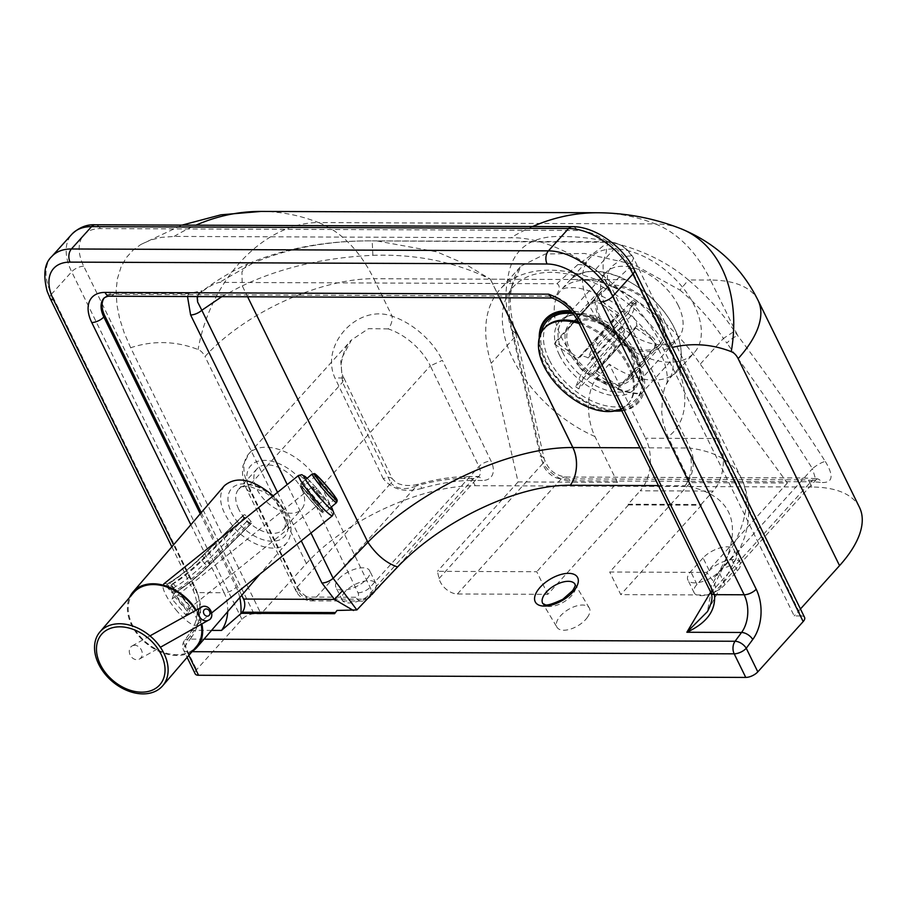 <?xml version="1.0" encoding="UTF-8"?>
<svg xmlns="http://www.w3.org/2000/svg" width="905" height="905" viewBox="0 0 905 905"><rect width="100%" height="100%" fill="white"/><g stroke="black" fill="none" stroke-linecap="round" stroke-linejoin="round"><path stroke-width="0.68" stroke-dasharray="4.53 3.39" d="M718.525 438.506A37.591 25.012 -89.8 0 1 713.163 491.087L640.208 490.793A37.591 25.012 90.2 0 0 645.559 438.224L718.525 438.506L682.223 364.421A70.488 42.218 42 0 1 678.071 370.643A70.488 42.218 42 0 1 653.534 380.1A70.488 42.218 42 0 1 609.246 364.093L645.559 438.224M628.115 504.209L701.07 504.492L701.42 505.216L628.466 504.922L628.115 504.209L640.208 490.793M628.466 504.922L547.819 594.336L457.398 593.974A15.034 9.005 42 0 1 439.061 578.544L437.42 571.338L536.756 571.734L547.819 594.336M609.246 364.093L596.316 378.437C585.445 393.132 586.825 419.977 594.947 436.515L617.391 482.331L536.756 571.734M678.23 368.957L678.196 368.889A70.488 42.218 -138 0 0 625.559 279.713A70.488 42.218 -138 0 0 593.974 271.24A70.488 42.218 -138 0 0 570.591 279.498C583.261 268.672 601.61 268.74 625.638 279.713A70.488 42.218 42 0 1 678.23 368.957L670.164 377.894L665.107 386.356L662.471 396.017L661.747 412.68L663.161 422.714L667.754 436.493L690.357 482.614L609.71 572.017L706.726 572.401L712.19 579.845A15.034 9.005 42 0 1 714 592.945A15.034 9.005 42 0 1 708.762 594.97L620.785 594.619L609.71 572.017M596.316 378.437C615.875 392.872 641.407 394.897 641.441 393.517L669.666 362.226A70.488 42.218 -138 0 0 694.203 352.758A70.488 42.218 -138 0 0 684.146 289.295A70.488 42.218 -138 0 0 614.133 248.886L593.974 271.24M617.391 482.331L518.067 481.935L491.177 363.324A142.413 85.308 42 0 1 500.171 289.215A142.413 85.308 42 0 1 700.232 364.149L787.373 482.999L690.357 482.614M804.59 617.414A9.401 4.186 -26.1 0 0 801.197 615.954L630.921 268.389A46.992 28.146 -138 0 0 577.333 230.47L100.308 228.592A46.992 28.146 -138 0 0 83.735 266.228L254.011 613.805L261.025 613.828L306.388 563.532A131.564 58.61 -26.1 0 1 475.159 485.691L472.591 480.453A131.564 58.61 -26.1 0 0 421.798 488.361A9.401 3.111 74 0 0 417.793 484.356L417.793 484.356A9.401 3.111 74 0 0 416.685 485.827A122.175 54.424 153.9 0 1 463.846 478.485L473.62 478.519A9.401 6.256 -89.8 0 1 477.354 476.675A9.401 6.256 -89.8 0 1 482.365 480.487L472.591 480.453A9.401 6.256 90.2 0 0 467.58 476.641A9.401 6.256 90.2 0 0 463.846 478.485M421.798 488.361C405.316 492.908 392.465 489.707 383.268 478.756A9.401 4.197 154.4 0 1 392.385 478.983A9.401 4.197 154.4 0 1 390.949 483.123C397.001 489.356 405.576 490.261 416.685 485.827L314.601 599.019A9.401 6.256 -89.8 0 1 310.856 600.863A9.401 6.256 -89.8 0 1 305.856 597.051L356.016 597.243A5.634 3.382 -138 0 0 358.018 592.764L309.386 492.094L321.456 486.562L370.1 587.266A15.034 9.005 42 0 1 369.998 597.198A15.034 9.005 42 0 1 364.76 599.212A9.401 6.256 -89.8 0 1 361.016 601.056A9.401 6.256 -89.8 0 1 356.016 597.243M309.386 492.094A39.356 23.575 -138 0 0 264.498 460.362A39.356 23.575 -138 0 0 250.651 491.913L299.408 592.481A9.401 4.22 154.1 0 1 295.992 590.988A9.401 4.22 154.1 0 1 297.417 586.825A15.034 9.005 42 0 0 314.601 599.019L364.76 599.212L473.62 478.519A15.034 9.005 -138 0 0 478.858 476.505A15.034 9.005 -138 0 0 478.96 466.561L430.316 365.858L442.387 360.337L491.042 461.052A24.435 14.638 42 0 1 482.365 480.487M250.651 491.913L247.246 490.442L248.671 486.279A48.757 29.209 42 0 1 248.864 453.767A48.757 29.209 42 0 1 285.267 451.912A48.757 29.209 42 0 1 321.456 486.562L430.316 365.858A48.757 29.209 -138 0 0 388.188 328.888A9.401 4.468 108.2 0 0 392.125 316.207A58.146 34.831 42 0 1 442.387 360.337M383.268 478.756L334.895 377.86C319.895 344.941 357.622 303.571 392.125 316.207L373.765 278.717A131.564 58.61 -26.1 0 0 204.994 356.559A18.79 12.512 90.2 0 0 198.093 349.545A216.589 144.121 90.2 0 0 130.671 347.746L261.025 613.828M388.188 328.888L368.471 328.685L351.479 339.986L340.71 360.122L342.509 382.238L390.949 483.123L297.417 586.825L248.671 486.279L342.509 382.238L343.945 378.086L334.895 377.86M510.499 289.419A9.401 7.116 12.1 0 0 511.857 286.806A9.401 7.116 12.1 0 0 507.716 279.249C511.574 249.101 530.669 234.87 564.992 236.567C599.687 236.94 651.136 247.71 688.377 279.962L679.983 290.086L633.24 264.26L584.664 253.479L545.41 253.977L521.065 266.059L510.499 289.419A142.413 85.308 -138 0 0 514.357 337.61L542.887 463.428A9.401 5.735 -12.8 0 0 544.29 459.265A9.401 5.735 -12.8 0 0 540.161 455.758L511.721 330.268L515.714 333.266L514.357 337.61L491.177 363.324M758.085 300.403A131.564 58.61 -26.1 0 0 710.493 280.052L737.722 335.619A9.401 2.455 -36.2 0 0 726.839 343.108L723.412 338.436L734.487 331.219L737.722 335.619C769.035 377.306 798.244 419.275 825.337 461.516A9.401 1.957 -32.2 0 0 812.452 468.688C785.902 426.64 757.372 384.783 726.839 343.108M515.714 333.266C510.262 315.675 508.983 300.189 511.857 286.806L511.857 286.806C513.961 277.224 517.027 270.312 521.054 266.059L500.171 289.215M825.337 461.516C834.048 475.985 832.815 482.987 821.638 482.512A9.401 6.935 96.9 0 0 816.842 478.711L816.842 478.711A9.401 6.935 96.9 0 0 812.011 480.487L815.869 480.012L812.452 468.688L712.19 579.845M701.42 505.216L620.785 594.619M703.072 557.933L690.719 571.632A18.79 8.371 -26.1 0 0 687.868 579.958A18.79 8.371 -26.1 0 0 701.251 581.926A18.79 8.371 -26.1 0 0 718.774 571.745L731.138 558.046A18.79 8.371 -26.1 0 0 733.989 549.72A18.79 8.371 -26.1 0 0 720.606 547.751A18.79 8.371 -26.1 0 0 703.072 557.933L709.35 570.738L696.986 584.438A18.79 8.371 -26.1 0 0 694.135 592.764A18.79 8.371 -26.1 0 0 707.518 594.721A18.79 8.371 -26.1 0 0 725.052 584.551L737.405 570.84A18.79 8.371 -26.1 0 0 740.256 562.525A18.79 8.371 -26.1 0 0 726.873 560.557A18.79 8.371 -26.1 0 0 709.35 570.738M518.067 481.935L437.42 571.338M679.983 290.086A142.413 85.308 -138 0 1 723.412 338.436L700.232 364.149M859.479 507.366A131.564 58.61 -26.1 0 0 811.887 487.026L809.319 481.777L569.958 480.827A24.435 14.638 42 0 1 540.161 455.758M343.945 378.109L392.385 478.983L396.526 482.84C402.759 485.793 409.852 486.302 417.793 484.356C435.746 479.209 452.342 476.63 467.58 476.641L478.949 476.426L369.998 597.198C365.575 600.467 362.588 601.757 361.016 601.056L310.856 600.863C304.193 600.343 299.238 597.051 295.992 590.988L247.246 490.442C243.026 481.935 241.612 473.666 243.015 465.634L248.864 453.767L351.479 339.986C346.796 343.968 343.391 351.774 341.242 363.403C341.298 370.767 342.192 375.654 343.934 378.075M338.753 578.928A18.79 8.371 153.9 0 1 356.287 568.747A18.79 8.371 153.9 0 1 369.67 570.716A18.79 8.371 153.9 0 1 356.468 586.497A18.79 8.371 153.9 0 1 335.913 587.255A18.79 8.371 153.9 0 1 338.753 578.928M301.704 489.153A30.069 18.01 42 0 1 301.591 509.198A30.069 18.01 42 0 1 267.19 502.445A30.069 18.01 42 0 1 256.93 468.926A30.069 18.01 42 0 1 279.385 467.772A30.069 18.01 42 0 1 301.704 489.153M787.373 482.999L706.726 572.401M701.07 504.492L713.163 491.087M678.196 368.889L682.223 364.421M345.031 591.723A18.79 8.371 -26.1 0 0 342.181 600.049A18.79 8.371 -26.1 0 0 362.747 599.302A18.79 8.371 -26.1 0 0 375.937 583.51A18.79 8.371 -26.1 0 0 362.554 581.553A18.79 8.371 -26.1 0 0 345.031 591.723M669.666 362.226A70.488 42.218 42 0 1 599.653 321.807A70.488 42.218 42 0 1 589.596 258.344A70.488 42.218 42 0 1 614.133 248.886M678.343 305.698A48.87 29.277 -138 0 0 642.064 270.957A48.87 29.277 -138 0 0 605.581 272.824A48.87 29.277 -138 0 0 622.255 327.293A48.87 29.277 -138 0 0 678.15 338.289A48.87 29.277 -138 0 0 678.343 305.698M475.159 485.691L811.887 487.026M200.763 307.994L198.263 302.836L197.675 298.424L198.41 294.928L201.973 290.754L188.534 293.559L114.765 293.265A28.191 16.89 -138 0 0 104.935 297.055A28.191 16.89 -138 0 0 104.347 297.768M201.238 512.66L241.726 595.309M587.164 617.685A18.79 9.423 -30.9 0 0 589.268 607.979A18.79 9.423 -30.9 0 0 568.295 609.54A18.79 9.423 -30.9 0 0 557.005 627.278A18.79 9.423 -30.9 0 0 570.659 629.054A18.79 9.423 -30.9 0 0 587.164 617.685M197.109 296.569L199.157 293.887C207.437 287.292 214.18 283.469 219.406 282.394L556.914 283.729C560.252 285.279 559.923 289.419 555.942 296.127L555.613 296.738C565.716 301.071 573.397 308.073 578.691 317.745L710.719 587.255A9.401 4.186 -26.1 0 0 709.916 590.66L709.927 590.682M221.804 296.67L242.201 285.731L247.608 296.772M242.269 285.878C280.222 267.79 323.752 257.608 372.871 255.334L372.181 240.877C327.757 240.673 287.926 248.162 252.676 263.31L247.551 264.011L241.94 271.896L242.223 285.731M252.676 263.31L219.406 282.394M337.011 610.445A9.401 6.256 -89.8 0 1 335.619 612.572L334.612 613.692M577.876 321.128A9.401 4.186 153.9 0 1 578.691 317.745C588.736 305.585 598.646 295.403 608.409 287.179L736.15 548.385L736.953 553L735.482 559.81L731.67 564.403L727.643 566.768L722.767 568.182L710.606 592.164M551.575 297.802L555.5 296.693M734.091 543.713L710.719 587.255L711.556 589.212A9.401 4.695 -22.4 0 0 710.81 592.651M711.556 589.212L707.405 611.644L735.652 559.471M658.444 485.6L685.108 485.702A28.191 20.555 97.2 0 0 690.187 448.145A28.191 12.557 -26.1 0 0 687.698 448.009L639.937 447.817M734.057 543.656C747.326 517.999 749.804 496.268 741.489 478.451C749.962 497.196 750.924 516.97 744.419 537.785L735.482 559.81M556.914 283.729L577.876 264.554C599.495 249.418 609.054 241.827 606.531 241.793A28.191 27.987 -78.7 0 1 612.572 242.325C621.52 243.988 628.534 249.282 633.602 258.219L741.478 478.428C732.914 461.663 715.821 451.572 690.187 448.145L607.696 279.769C605.705 267.077 616.905 263.762 620.615 259.599C625.389 256.364 629.077 255.323 631.679 256.477L633.602 258.219L628.704 268.332L608.499 287.36M254.011 613.805A9.401 4.186 -26.1 0 0 241.952 619.359L196.589 669.655A9.401 4.186 -26.1 0 0 195.175 673.818M199.157 293.887L201.973 290.754M130.671 347.746L124.313 333.153L119.641 318.628L116.903 304.759L116.123 290.279L117.401 278.74L121.112 266.771L126.293 257.665L132.967 250.233L140.773 244.531L150.671 240.017L161.384 237.37L174.156 236.42L510.884 237.755C564.935 236.544 637.606 292.123 663.829 349.85L794.183 615.932L801.197 615.954M800.461 608.975L794.183 615.932M625.638 279.713L570.591 279.498M372.871 255.334C415.972 253.92 455.136 261.873 490.352 279.181A28.191 12.557 153.9 0 1 490.42 279.181L464.706 263.785L436.889 251.862L376.333 240.832L372.181 240.877L612.572 242.325A28.191 27.987 -78.7 0 1 631.679 256.477M577.876 264.554C592.266 264.701 602.447 272.247 608.42 287.168M606.531 241.793C607.606 241.477 607.594 243.999 606.497 249.361C606.735 256.104 599.687 261.409 605.219 279.634L687.698 448.009A28.191 18.756 90.2 0 1 685.108 485.702C730.957 494.413 743.514 521.902 722.767 568.182M661.035 318.537A41.347 24.774 -138 0 0 630.333 289.148A41.347 24.774 -138 0 0 599.461 290.72A41.347 24.774 -138 0 0 613.579 336.807A41.347 24.774 -138 0 0 660.865 346.117A41.347 24.774 -138 0 0 661.035 318.537M659.632 318.537A39.469 23.643 -138 0 0 630.333 290.482A39.469 23.643 -138 0 0 600.852 291.987A39.469 23.643 -138 0 0 614.325 335.981A39.469 23.643 -138 0 0 659.474 344.85A39.469 23.643 -138 0 0 659.632 318.537M630.785 352.068A41.347 24.774 -138 0 0 626.09 344.228A41.347 24.774 -138 0 0 604.902 325.133A41.347 24.774 -138 0 0 569.222 324.25A41.347 24.774 -138 0 0 583.329 370.337A41.347 24.774 -138 0 0 630.627 379.636A41.347 24.774 -138 0 0 630.785 352.068M621.633 410.44A61.461 36.811 -138 0 0 637.211 361.661A61.461 36.811 -138 0 0 630.208 350.009A61.461 36.811 -138 0 0 598.737 321.614A61.461 36.811 -138 0 0 572.051 312.349M539.471 337.135A61.461 36.811 -138 0 0 615.411 410.881M621.034 409.218A59.945 35.906 -138 0 0 636.079 361.649A59.945 35.906 -138 0 0 629.258 350.292A59.945 35.906 -138 0 0 598.556 322.599A59.945 35.906 -138 0 0 573.091 313.628M541.348 332.497A59.945 35.906 -138 0 0 564.584 385.621A59.945 35.906 -138 0 0 620.423 409.309M576.191 321.558A39.469 23.643 -138 0 0 570.772 325.336A39.469 23.643 -138 0 0 584.245 369.331A39.469 23.643 -138 0 0 629.394 378.211A39.469 23.643 -138 0 0 629.552 351.887A39.469 23.643 -138 0 0 625.05 344.409A39.469 23.643 -138 0 0 604.834 326.173A39.469 23.643 -138 0 0 577.797 320.97M651.894 336.581L654.236 338.798L655.797 341.977L655.842 344.805L654.462 347.497A39.469 23.643 42 0 1 653.546 349.647L654.847 347.26L654.881 344.138L653.591 341.309L650.978 338.719A30.069 18.01 -138 0 0 651.894 336.581L636.634 325.857A11.279 6.754 -138 0 0 631.43 315.359L636.045 304.589A30.069 18.01 -138 0 0 633.002 302.451L633.161 300.302L630.265 302.677A39.469 23.643 42 0 1 633.296 304.815L636.192 302.428L636.045 304.589M575.014 320.246L590.761 302.79C594.268 299.713 598.488 299.623 603.397 302.542A30.069 18.01 -138 0 0 602.481 304.68L617.742 315.393A11.279 6.754 -138 0 0 622.957 325.902L582.639 370.598L575.716 386.74L610.999 347.622L618.341 336.671A30.069 18.01 -138 0 0 621.373 338.798L625.989 328.029A11.279 6.754 -138 0 0 635.559 328.176A11.279 6.754 -138 0 0 635.717 328.006L595.388 372.713L618.262 388.754L653.546 349.647M635.717 328.006L650.978 338.719M618.262 388.754A39.469 23.643 -138 0 0 619.178 386.616L654.462 347.497M621.373 338.798L614.031 349.749A39.469 23.643 42 0 1 610.999 347.622M622.957 325.902L618.341 336.671M575.716 386.74A39.469 23.643 -138 0 0 578.759 388.867L614.031 349.749M602.481 304.68C597.572 301.772 593.352 301.851 589.834 304.928A39.469 23.643 42 0 1 590.761 302.79M619.178 386.616L596.316 370.564A11.279 6.754 -138 0 0 591.101 360.054L598.024 343.923A39.469 23.643 -138 0 0 594.981 341.796L588.069 357.928L628.387 313.221A11.279 6.754 -138 0 0 618.816 313.073A11.279 6.754 -138 0 0 618.669 313.254L578.34 357.95L555.478 341.898L574.245 321.094M618.669 313.254L603.397 302.542M555.478 341.898A39.469 23.643 -138 0 0 554.561 344.047L589.834 304.928M598.024 343.923L633.296 304.815M591.101 360.054L631.43 315.359M594.981 341.796L630.265 302.677M554.561 344.047L577.424 360.1L617.742 315.393M588.069 357.928A11.279 6.754 -138 0 0 578.499 357.78A11.279 6.754 -138 0 0 578.34 357.95M578.759 388.867L585.671 372.736L625.989 328.029M633.002 302.451L628.387 313.221M577.424 360.1A11.279 6.754 -138 0 0 582.639 370.598M596.316 370.564L636.634 325.857M545.002 327.565A56.382 33.779 -138 0 0 564.245 390.417A56.382 33.779 -138 0 0 628.737 403.098A56.382 33.779 -138 0 0 628.964 365.496A56.382 33.779 -138 0 0 578.374 322.157M585.671 372.736A11.279 6.754 -138 0 0 595.241 372.883A11.279 6.754 -138 0 0 595.388 372.713M620.954 409.071A56.382 33.779 -138 0 0 627.912 404.015A56.382 33.779 -138 0 0 628.138 366.412A56.382 33.779 -138 0 0 579.053 323.538M133.668 592.673A41.347 29.56 -139.3 0 0 139.845 636.17A41.347 29.56 -139.3 0 0 196.374 646.6M201.148 624.326A41.347 29.56 -139.3 0 0 195.469 610.264M192.245 651.396A42.286 30.238 40.7 0 1 139.268 636.554A42.286 30.238 40.7 0 1 129.539 597.481M196.08 609.925A42.286 30.238 40.7 0 1 201.872 623.918M224.485 485.623C217.2 496.438 220.209 510.216 233.513 526.948C249.882 546.462 277.79 554.471 287.247 542.355C295.188 529.493 290.516 513.983 273.231 495.838M133.555 645.412A7.523 6.143 -119.4 0 1 141.553 650.356A7.523 6.143 -119.4 0 1 139.472 659.055A7.523 6.143 -119.4 0 1 130.433 655.514A7.523 6.143 -119.4 0 1 132.085 645.955A7.523 6.143 -119.4 0 1 133.555 645.412M190.785 607.221L188.659 612.742L174.812 596.791L176.95 591.27L190.785 607.221L187.957 609.495L174.111 593.556L171.984 599.076L185.83 615.015L187.957 609.495M185.83 615.015L188.659 612.742M171.984 599.076L174.812 596.791M174.111 593.556L176.95 591.27M177.323 595.626A8.801 2.229 -128.8 0 1 177.516 595.343A8.801 2.229 -128.8 0 1 184.778 600.807A8.801 2.229 -128.8 0 1 188.557 609.065A8.801 2.229 -128.8 0 1 182.12 604.585A8.801 2.229 -128.8 0 1 177.323 595.626M332.406 515.76C336.083 514.425 300.596 472.195 298.537 475.464M318.594 494.741L312.655 486.585C313.13 485.657 325.053 499.752 324.035 500.024L318.594 494.741M177.459 611.599A26.313 6.674 -128.8 0 1 163.703 583.985A26.313 6.674 -128.8 0 1 184.19 598.816A26.313 6.674 -128.8 0 1 197.29 624.156A26.313 6.674 -128.8 0 1 196.702 624.982A26.313 6.674 -128.8 0 1 177.459 611.599M173.828 590.603A1.878 0.803 -134.8 0 0 175.819 591.655L174.597 592.854A1.878 0.803 45.2 0 1 172.606 591.802L173.828 590.603L173.817 587.99L175.694 586.485L175.819 591.655A32.716 4.593 139 0 0 208.546 565.489A3.756 1.606 45.2 0 1 204.575 563.385L202.132 560.58A28.96 4.073 139 0 1 173.251 583.68L171.384 585.173L168.941 584.981L167.73 586.191A1.878 0.803 45.2 0 1 167.176 584.494A1.878 0.803 45.2 0 1 167.278 584.426L168.5 583.216A1.878 0.803 -134.8 0 0 168.387 583.295A1.878 0.803 -134.8 0 0 168.941 584.981M246.76 521.484L204.575 563.385A28.96 4.073 -41 0 1 175.694 586.485L173.251 583.68L168.5 583.216L169.178 582.707C178.319 577.367 188.941 568.86 201.023 557.209A3.756 1.606 45.2 0 1 201.227 557.061L243.411 515.149A3.756 1.606 -134.8 0 0 243.207 515.296A3.756 1.606 -134.8 0 0 244.316 518.667L246.76 521.484A3.756 1.606 -134.8 0 0 250.73 523.588L251.5 523.237A1.878 0.803 -134.8 0 0 251.613 523.158A1.878 0.803 -134.8 0 0 251.058 521.472L246.171 515.85A1.878 0.803 -134.8 0 0 244.18 514.798L243.411 515.149M301.761 487.874A15.034 1.256 49.7 0 0 311.105 500.623A15.034 1.256 49.7 0 0 321.252 510.658A15.034 1.256 49.7 0 0 312.485 498.372A15.034 1.256 49.7 0 0 301.806 487.716A15.034 1.256 49.7 0 0 301.761 487.874M670.164 377.894A70.488 42.218 -138 0 0 637.324 301.501A70.488 42.218 -138 0 0 561.372 289.645A70.488 42.218 -138 0 0 571.428 353.108A70.488 42.218 -138 0 0 641.441 393.517M594.947 436.515A108.068 64.741 42 0 1 504.074 304.25A108.068 64.741 42 0 1 629.597 304.872A108.068 64.741 42 0 1 667.947 436.877M358.018 592.764A9.401 4.231 154.2 0 0 370.1 587.266L478.96 466.561A9.401 4.231 154.2 0 1 491.042 461.052M306.388 563.532L204.994 356.559M261.025 211.431A348.154 231.669 -89.8 0 1 318.571 222.585L655.299 223.908A150.366 100.048 90.2 0 1 710.493 280.052L688.377 279.962A151.802 90.941 42 0 1 734.487 331.219M511.721 330.268A151.802 90.941 42 0 1 507.716 279.249L373.765 278.717A150.366 100.048 -89.8 0 0 318.571 222.585A131.564 95.127 -68.7 0 0 198.093 349.545M439.061 578.544L542.887 463.428A15.034 9.005 -138 0 0 561.224 478.869A9.401 6.256 -89.8 0 1 564.958 477.026A9.401 6.256 -89.8 0 1 569.958 480.827M457.398 593.974L561.224 478.869L800.574 479.808A9.401 6.256 -89.8 0 1 804.319 477.964A9.401 6.256 -89.8 0 1 809.319 481.777A131.564 58.61 -26.1 0 1 821.638 482.512M800.574 479.808A122.175 54.424 153.9 0 1 812.011 480.487L708.762 594.97M299.408 592.481A5.634 3.382 -138 0 0 305.856 597.051M737.405 570.84L731.138 558.046M725.052 584.551L718.774 571.745M696.986 584.438L690.719 571.632M238.66 509.085A30.069 18.01 42 0 1 238.784 489.039A30.069 18.01 42 0 1 261.24 487.897A30.069 18.01 42 0 1 283.559 509.266A30.069 18.01 42 0 1 283.446 529.323A30.069 18.01 42 0 1 260.991 530.466A30.069 18.01 42 0 1 238.66 509.085M231.431 512.422A35.714 21.392 -138 0 0 283.593 537.446A35.714 21.392 -138 0 0 259.237 487.716A35.714 21.392 -138 0 0 231.431 512.422M277.53 492.377L301.263 540.828M188.534 293.559L187.493 296.535M589.268 607.979L575.071 584.257A18.79 9.423 149.1 0 1 572.967 593.963A18.79 9.423 149.1 0 1 556.473 605.332A18.79 9.423 149.1 0 1 542.808 603.567L557.005 627.278M203.998 639.168L187.878 639.1L194.371 630.321L211.555 630.389M539.233 338.051A62.479 37.433 -138 0 0 545.319 360.699A62.479 37.433 -138 0 0 614.518 411.062M621.803 410.802A62.479 37.433 -138 0 0 638.025 359.907A62.479 37.433 -138 0 0 570.67 310.777M549.188 359.726A58.497 35.035 42 0 1 581.587 314.431A58.497 35.035 42 0 1 639.224 366.435A58.497 35.035 42 0 1 612.877 406.809A58.497 35.035 42 0 1 549.188 359.726M559.414 355.009A50.522 30.261 -138 0 0 614.427 395.666A50.522 30.261 -138 0 0 637.188 360.801A50.522 30.261 -138 0 0 587.39 315.89A50.522 30.261 -138 0 0 559.414 355.009M607.696 279.769A28.191 12.557 153.9 0 0 605.219 279.634L490.42 279.181L499.526 297.768M562.786 352.645A48.87 29.277 42 0 1 562.978 320.053A48.87 29.277 42 0 1 599.472 318.198A48.87 29.277 42 0 1 635.74 352.927A48.87 29.277 42 0 1 635.548 385.519A48.87 29.277 42 0 1 599.065 387.374A48.87 29.277 42 0 1 562.786 352.645M310.958 533.022L287.224 484.571M110.014 296.229A9.401 6.256 90.2 0 0 113.747 294.385L555.942 296.127M104.935 297.055L103.917 298.175A28.191 16.89 42 0 1 113.747 294.385L114.765 293.265M190.831 524.764L224.123 592.73A9.401 4.186 -26.1 0 0 236.182 587.175L200.243 513.814M239.768 597.583A37.591 25.012 90.2 0 0 236.182 587.175M50.092 298.299A9.401 4.186 153.9 0 1 51.517 294.136L194.994 587.006A37.591 25.012 -89.8 0 1 191.532 637.267A9.401 5.192 36.5 0 1 190.989 631.701A9.401 5.192 36.5 0 1 194.371 630.321A28.191 18.756 90.2 0 0 196.973 592.628L224.123 592.73A28.191 18.756 -89.8 0 1 227.709 611.599M194.994 587.006A9.401 4.186 -26.1 0 0 193.568 591.169A9.401 4.186 -26.1 0 0 196.973 592.628L173.568 544.844M188.828 655.378L187.007 651.668A9.401 6.256 -89.8 0 1 187.878 639.1A9.401 5.192 -143.5 0 0 184.496 640.491A9.401 5.192 -143.5 0 0 185.027 646.057A9.401 4.186 -26.1 0 0 183.613 650.22A9.401 4.186 -26.1 0 0 187.007 651.668L191.996 651.691M51.743 256.545A56.382 33.779 -138 0 0 51.517 294.136L71.676 271.794A56.382 33.779 42 0 1 71.902 234.191M191.532 637.267L185.027 646.057L196.589 669.655M241.952 619.359L71.676 271.794A9.401 4.186 -26.1 0 1 83.735 266.228M634.326 269.848A9.401 4.186 -26.1 0 0 630.921 268.389M663.829 349.85A216.589 144.121 -89.8 0 1 672.325 347.418M597.753 212.754A348.154 231.669 90.2 0 1 655.299 223.908A131.564 95.127 111.3 0 1 680.865 228.705M532.638 226.51A348.154 231.669 90.2 0 0 510.884 237.755M174.156 236.42A348.154 231.669 -89.8 0 1 195.91 225.175M490.352 279.181L499.458 297.768M572.333 226.669A9.401 6.256 -89.8 0 1 577.333 230.47M100.308 228.592A9.401 6.256 90.2 0 0 95.296 224.779M208.512 620.174A7.523 6.143 60.6 0 0 210.594 611.475A7.523 6.143 60.6 0 0 202.596 606.531M307.123 478.293C316.184 487.275 324.262 496.845 331.377 507.004M173.817 587.99L171.384 585.173M209.417 565.048A34.763 4.887 -41 0 1 174.597 592.854A1.878 1.584 -118.3 0 1 172.267 592.605L172.606 591.802L167.73 586.191L167.391 586.983A1.878 1.584 -118.3 0 1 167.278 584.426A34.763 4.887 139 0 0 202.098 556.62A1.878 0.803 45.2 0 1 204.078 557.672L208.965 563.295A1.878 0.803 45.2 0 1 209.519 564.98A1.878 0.803 45.2 0 1 209.417 565.048L251.5 523.237M251.058 521.472L208.965 563.295A36.641 5.147 139 0 1 172.267 592.605L167.391 586.983A36.641 5.147 -41 0 0 204.078 557.672L246.171 515.85M168.5 583.216A32.716 4.593 -41 0 0 201.227 557.061M244.316 518.667L202.132 560.58A3.756 1.606 45.2 0 1 201.023 557.209L243.207 515.296M244.18 514.798L202.098 556.62M208.546 565.489L250.73 523.588M336.536 502.626A18.79 1.572 49.7 0 0 325.585 487.275A18.79 1.572 49.7 0 0 312.236 473.949M300.743 483.836A18.79 1.572 -130.3 0 1 300.811 483.632A18.79 1.572 -130.3 0 1 314.159 496.958A18.79 1.572 -130.3 0 1 325.11 512.309A18.79 1.572 -130.3 0 1 312.417 499.764A18.79 1.572 -130.3 0 1 300.743 483.836M300.539 486.46A16.912 1.414 49.7 0 0 317.123 507.547A16.912 1.414 49.7 0 0 316.92 503.553A16.912 1.414 49.7 0 0 300.539 486.46M666.351 383.584C668.207 383.471 669.089 363.595 653.625 341.615C640.966 323.153 624.801 308.548 605.14 297.779C592.549 291.376 581.926 287.982 573.284 287.62L565.648 287.982L561.372 289.634L589.596 258.344M515.782 333.526L544.29 459.265C548.577 469.141 552.717 474.265 564.958 477.026L804.319 477.964L817.849 478.756L815.869 480.012L714 592.945M740.256 562.525L733.989 549.72M678.071 370.643L694.203 352.758M694.135 592.764L687.868 579.958M375.937 583.51L369.67 570.716M342.181 600.049L335.913 587.255M256.93 468.926L238.784 489.039L244.033 486.358L249.192 486.223L264.746 492.207C272.066 496.992 277.733 502.909 281.76 509.956L285.143 518.565C285.81 524.787 285.245 528.362 283.446 529.323L301.591 509.198M605.581 272.824L562.978 320.053C564.415 318.379 569.369 312.327 587.39 315.89L581.587 314.431C604.687 319.657 631.656 343.979 639.224 366.435L637.188 360.801C642.584 378.369 637.075 383.912 635.548 385.519L678.15 338.289M198.342 294.272C213.535 282.156 229.961 272.054 247.619 263.977M171.848 546.835L193.568 591.169C199.394 605.988 198.534 619.506 190.989 631.701L184.496 640.491A9.401 9.401 0 0 0 183.613 650.22L187.109 657.369M199.994 292.406L198.037 294.566M140.773 244.531L182.075 225.119M606.757 241.737L372.193 240.866C326.128 240.583 284.589 248.309 247.551 264.011M599.461 290.72L569.222 324.25M660.865 346.117L630.627 379.636M604.902 325.133L598.737 321.614M626.09 344.228L630.208 350.009M604.834 326.173L598.556 322.599M625.05 344.409L629.258 350.292M600.852 291.987L570.772 325.336M659.474 344.85L629.394 378.211M655.661 345.472L654.394 348.414M633.353 300.336L636.407 302.485M578.499 357.78L618.816 313.073M595.241 372.883L635.559 328.176M628.737 403.098L627.912 404.015M287.247 542.355L260.018 574.03M139.472 659.055L160.377 647.279M132.085 645.955L149.992 635.876M331.411 506.981L315.698 487.229L307.146 478.259M196.702 624.982L211.713 612.9M188.557 609.065L324.035 500.024M177.516 595.343L312.655 486.585M251.613 523.158L209.519 564.98C196.396 577.684 184.643 587.062 174.269 593.114A1.878 1.878 0 0 1 171.961 592.684L167.086 587.062A1.878 1.878 0 0 1 167.176 584.494L169.178 582.707M305.471 479.684L300.811 483.632L300.087 485.34L300.562 486.856C300.403 488.18 315.291 506.608 320.89 511.235C322.893 513.033 324.307 513.395 325.11 512.309L329.793 508.339M316.094 475.611L301.806 487.716M335.54 498.553L321.252 510.658"/><path stroke-width="1.36" d="M839.546 565.636A131.564 58.61 -26.1 0 0 859.479 507.366L758.085 300.403A131.564 58.61 -26.1 0 1 738.141 358.663L839.546 565.636L800.461 608.975M104.347 297.768A28.191 16.89 -138 0 0 104.822 315.856L201.238 512.66M241.726 595.309L243.558 599.053A9.401 6.256 90.2 0 1 242.223 612.199L335.438 612.572M247.608 296.772L367.882 542.265C376.548 555.025 386.458 563.261 397.589 566.949L356.875 609.947L337.011 610.445L334.612 613.692L241.216 613.318L221.521 630.423L211.555 630.389M287.224 484.571L201.826 310.257A9.401 4.186 153.9 0 1 190.616 314.963L277.53 492.377M301.263 540.828L321.931 583.001A9.401 4.186 -26.1 0 0 333.142 578.295L310.958 533.022M221.804 296.67L201.826 310.257L197.595 301.942L197.109 296.569M321.931 583.001L334.499 599.415L342.418 590.761L333.142 578.295L367.882 542.276M356.875 609.947L342.418 590.761M243.558 599.053L334.499 599.415L353.459 610.513M241.216 613.318L242.223 612.199M581.282 322.599C573.861 308.843 562.955 299.363 548.577 294.17L551.575 297.802C562.933 301.942 571.711 309.714 577.888 321.151L709.916 590.66A9.401 4.186 -26.1 0 0 713.321 592.119L581.282 322.599A9.401 4.186 153.9 0 1 577.888 321.151L577.888 321.151A9.401 4.186 153.9 0 1 577.876 321.128M709.916 590.66L710.81 592.651A9.401 4.695 -22.4 0 0 714.464 594.664L713.321 592.119M710.81 592.651C713.106 596.576 711.975 602.911 707.405 611.644L686.861 632.256C706.771 623.013 715.968 610.49 714.464 594.664L744.159 594.777A9.401 4.186 -26.1 0 0 756.218 589.223L612.742 296.354A56.382 33.779 -138 0 0 548.441 250.855L71.404 248.977A56.382 33.779 -138 0 0 51.743 256.545C44.469 263.208 42.942 274.792 47.173 291.297L50.092 298.299A9.401 4.186 153.9 0 0 53.497 299.759A46.992 28.146 42 0 1 70.07 262.122L547.095 264A46.992 28.146 42 0 1 600.682 301.919L744.159 594.777A28.191 18.756 -89.8 0 1 741.557 632.482L735.064 641.26L203.998 639.168M397.589 566.949C442.228 520.386 518.022 484.537 570.308 485.25A28.191 18.7 90 0 0 572.831 447.556C511.065 446.731 421.187 488.236 367.849 542.219M639.937 447.817L572.91 447.556A28.191 12.557 -26.1 0 0 572.831 447.556L499.458 297.768M187.109 657.369L195.175 673.818A9.401 4.186 -26.1 0 0 198.568 675.266L188.828 655.378M191.996 651.691L734.193 653.829L745.754 677.426A9.401 4.186 -26.1 0 0 757.813 671.861L746.252 648.263A9.401 5.192 -143.5 0 0 735.064 641.26A9.401 6.256 90.2 0 0 734.193 653.829A9.401 4.186 -26.1 0 0 746.252 648.263L752.745 639.484A9.401 5.192 -143.5 0 0 741.557 632.482L686.861 632.256L710.606 592.164M600.682 301.919A9.401 4.186 -26.1 0 0 612.742 296.354L632.9 274.011L803.176 621.577L757.813 671.861M803.176 621.577A9.401 4.186 -26.1 0 0 804.59 617.414L634.326 269.848A9.401 4.186 -26.1 0 1 632.9 274.011A56.382 33.779 42 0 0 568.6 228.501L548.441 250.855A9.401 6.256 -89.8 0 0 547.095 264M745.754 677.426L198.568 675.266M572.051 312.349A61.461 36.811 -138 0 0 539.471 337.135M615.411 410.881A61.461 36.811 -138 0 0 621.633 410.44M573.091 313.628A59.945 35.906 -138 0 0 541.348 332.497M620.423 409.309A59.945 35.906 -138 0 0 621.034 409.218M577.797 320.97A39.469 23.643 -138 0 0 576.191 321.558M574.245 321.094L575.014 320.246M578.374 322.157A56.382 33.779 -138 0 0 545.002 327.565L544.165 328.481A56.382 33.779 -138 0 0 552.22 379.274A56.382 33.779 -138 0 0 608.25 411.583A56.382 33.779 -138 0 0 620.954 409.071M579.053 323.538A56.382 33.779 -138 0 0 544.165 328.481M100.398 667.381L106.157 675.379A41.347 29.56 -139.3 0 0 127.492 690.685A41.347 29.56 -139.3 0 0 162.685 685.775A41.347 29.56 -139.3 0 0 150.603 636.396A41.347 29.56 -139.3 0 0 99.98 631.86A41.347 29.56 -139.3 0 0 100.398 667.381A41.347 29.56 -139.3 0 0 106.145 675.356C112.186 682.234 119.302 687.336 127.492 690.685M162.685 685.775L196.374 646.6A41.347 29.56 -139.3 0 0 201.148 624.326M195.469 610.264A41.347 29.56 -139.3 0 0 133.668 592.673L99.98 631.86M129.539 597.481A42.286 30.238 40.7 0 1 132.956 592.062A42.286 30.238 40.7 0 1 196.08 609.925M201.872 623.918A42.286 30.238 40.7 0 1 197.086 647.211A42.286 30.238 40.7 0 1 192.245 651.396M273.231 495.838C252.948 479.039 236.703 475.634 224.485 485.623L132.956 592.062M307.146 478.259L301.829 474.673L298.537 475.464C298.446 478.372 304.182 486.652 315.721 500.318C324.929 510.737 330.483 515.884 332.406 515.771L333.866 512.988L331.411 506.981M316.049 475.759A15.034 1.256 -130.3 0 1 316.094 475.611A15.034 1.256 -130.3 0 1 326.773 486.268A15.034 1.256 -130.3 0 1 335.54 498.553A15.034 1.256 -130.3 0 1 325.393 488.508A15.034 1.256 -130.3 0 1 316.049 475.759M187.493 296.535L190.616 314.963M542.808 603.567A18.79 9.423 149.1 0 1 554.098 585.818A18.79 9.423 149.1 0 1 575.071 584.257C574.505 585.569 577.119 583.058 572.65 590.626L562.797 599.314C552.05 604.291 546.043 605.999 544.765 604.45L542.808 603.567M574.675 589.8A24.435 12.251 -30.9 0 0 557.797 575.512A24.435 12.251 -30.9 0 0 536.835 603.861A24.435 12.251 -30.9 0 0 574.675 589.8M499.526 297.768L572.91 447.556A28.191 18.756 -89.8 0 1 570.308 485.25L658.444 485.6M614.518 411.062A62.479 37.433 -138 0 0 621.803 410.802M570.67 310.777A62.479 37.433 -138 0 0 539.233 338.051M548.577 294.17L105.014 292.417A9.401 6.256 90.2 0 0 110.014 296.229L552.05 297.971M105.014 292.417A37.591 22.523 -138 0 0 91.756 322.531A9.401 4.186 -26.1 0 0 103.815 316.976A28.191 16.89 42 0 1 103.917 298.175C106.236 296.614 108.272 295.969 110.014 296.229M200.243 513.814L103.815 316.976L104.822 315.856M91.756 322.531L190.831 524.764M240.866 613.794A37.591 25.012 90.2 0 0 239.768 597.583M227.709 611.599A28.191 18.756 -89.8 0 1 221.521 630.423M173.568 544.844L53.497 299.759M70.07 262.122A9.401 6.256 -89.8 0 1 71.404 248.977L91.563 226.623L568.6 228.501A9.401 6.256 -89.8 0 1 572.333 226.669C595.151 226.42 623.217 246.579 634.326 269.848M752.745 639.484A37.591 25.012 90.2 0 0 756.218 589.223M51.743 256.545L71.902 234.191A56.382 33.779 42 0 1 91.563 226.623A9.401 6.256 90.2 0 1 95.296 224.779L572.333 226.669M672.325 347.418A216.589 144.121 -89.8 0 1 731.251 351.649A18.79 12.512 -89.8 0 1 738.141 358.663M758.085 300.403C741.319 266.805 715.583 242.913 680.865 228.705A131.564 95.127 111.3 0 1 731.251 351.649M680.865 228.705C654.134 218.263 626.418 212.947 597.753 212.754A348.154 231.669 90.2 0 0 532.638 226.51M195.91 225.175A348.154 231.669 -89.8 0 1 261.025 211.431L597.753 212.754M107.288 674.904A38.53 27.546 40.7 0 1 120.829 626.837A38.53 27.546 40.7 0 1 164.144 676.736A38.53 27.546 40.7 0 1 107.288 674.904M205.605 609.008A3.756 3.066 -119.4 0 1 209.915 613.794A3.756 3.066 -119.4 0 1 204.621 614.88A3.756 3.066 -119.4 0 1 205.605 609.008M202.596 606.531A7.523 6.143 60.6 0 0 201.136 607.074A7.523 6.143 60.6 0 0 199.473 616.644A7.523 6.143 60.6 0 0 208.512 620.174C215.232 617.764 210.842 604.642 202.946 606.395L149.992 635.876M331.377 507.004C334.861 513.373 330.732 510.001 318.967 496.879C306.75 482.919 298.808 470.453 307.123 478.293M312.18 474.141A18.79 1.572 49.7 0 0 323.854 490.08A18.79 1.572 49.7 0 0 336.536 502.626L337.248 500.77C336.389 499.447 339.647 502.32 329.601 489.413C318.243 475.611 314.024 472.987 314.555 473.7L312.236 473.949A18.79 1.572 49.7 0 0 312.18 474.141M314.827 474.344A16.912 1.414 -130.3 0 1 331.207 491.449A16.912 1.414 -130.3 0 1 331.411 495.442A16.912 1.414 -130.3 0 1 314.827 474.344M171.848 546.835L50.092 298.299M182.075 225.119L220.956 214.813L261.025 211.431M71.902 234.191C78.995 227.449 86.801 224.316 95.296 224.779M260.018 574.03L197.086 647.211M160.377 647.279L208.512 620.174M211.713 612.9L332.406 515.771M163.703 583.985L298.537 475.464M312.236 473.949L305.471 479.684M336.536 502.626L329.793 508.339"/></g></svg>
